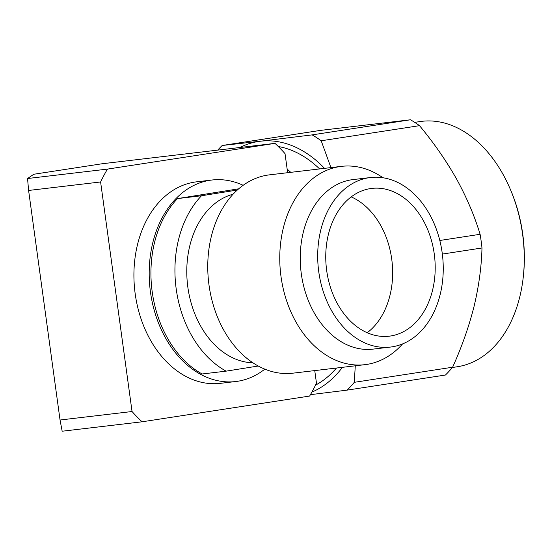 <?xml version="1.0" encoding="UTF-8"?>
<svg xmlns="http://www.w3.org/2000/svg" width="551" height="551" viewBox="0 0 551 551"><rect width="100%" height="100%" fill="white"/><g stroke="black" fill="none" stroke-linecap="round" stroke-linejoin="round"><path stroke-width="0.83" d="M264.838 369.136A101.46 74.192 -96.7 0 1 237.584 381.285A101.46 74.192 -96.7 0 1 235.697 381.54A101.46 74.192 -96.7 0 1 150.292 290.756A101.46 74.192 -96.7 0 1 210.048 180.273A101.46 74.192 -96.7 0 1 211.928 180.019A101.46 74.192 -96.7 0 1 243.149 185.301M211.928 180.019L196.652 181.823A101.46 74.192 83.3 0 0 194.772 182.078A101.46 74.192 83.3 0 0 135.023 292.56A101.46 74.192 83.3 0 0 220.428 383.338L235.697 381.54M287.643 172.711L285.032 153.639A172.318 126.007 -96.7 0 0 275.004 143.363L107.466 169.102A172.318 126.007 -96.7 0 0 100.606 181.968L132.047 411.521A172.318 126.007 -96.7 0 0 142.082 421.797L309.614 396.059A172.318 126.007 -96.7 0 0 316.474 383.193L314.752 370.589M275.004 143.363L102.197 163.75L33.797 174.254L27.55 178.524L107.466 169.102M100.606 181.968L28.604 190.46L60.045 420.014L62.167 431.219L142.082 421.797M60.045 420.014L132.047 411.521M27.55 178.524L28.604 190.46M341.503 166.354L269.501 174.846A99.848 73.014 83.3 0 0 267.331 175.149A99.848 73.014 83.3 0 0 209.07 285.535A99.848 73.014 83.3 0 0 292.898 373.172L364.9 364.672A99.848 73.014 -96.7 0 1 281.072 277.036A99.848 73.014 -96.7 0 1 339.333 166.657A99.848 73.014 -96.7 0 1 341.503 166.354A99.848 73.014 -96.7 0 1 382.986 177.766M402.588 343.92A99.848 73.014 -96.7 0 1 367.069 364.376A99.848 73.014 -96.7 0 1 364.9 364.672M390.473 347.061L373.02 349.12A85.357 62.415 -96.7 0 1 301.363 274.205A85.357 62.415 -96.7 0 1 351.166 179.846A85.357 62.415 -96.7 0 1 353.019 179.592L370.472 177.532A85.357 62.415 -96.7 0 1 442.129 252.448A85.357 62.415 -96.7 0 1 390.473 347.061A85.357 62.415 -96.7 0 1 318.815 272.146A85.357 62.415 -96.7 0 1 368.619 177.787A85.357 62.415 -96.7 0 1 370.472 177.532M326.729 270.885A74.406 54.404 -96.7 0 1 370.141 188.635A74.406 54.404 -96.7 0 1 371.76 188.408A74.406 54.404 -96.7 0 1 434.222 253.708A74.406 54.404 -96.7 0 1 389.192 336.186A74.406 54.404 -96.7 0 1 326.729 270.885M233.066 194.221A85.357 62.415 83.3 0 0 187.905 287.594A85.357 62.415 83.3 0 0 252.95 362.806M237.302 190.04L201.514 195.757A101.46 74.192 83.3 0 0 176.272 289.454A101.46 74.192 83.3 0 0 226.117 371.147L258.267 366.009M367.214 332.728A74.406 54.404 83.3 0 0 391.671 258.729A74.406 54.404 83.3 0 0 351.187 196.886M201.514 195.757L177.518 198.587L238.693 188.814M177.518 198.587A101.46 74.192 83.3 0 0 152.269 292.285A101.46 74.192 83.3 0 0 202.121 373.977L226.117 371.147M414.717 122.37L419.772 121.599A124.003 84.558 81.3 0 1 421.77 121.323A124.003 84.558 81.3 0 1 509.696 187.85L510.178 188.959A120.786 82.361 81.3 0 1 522.747 234.154A120.786 82.361 81.3 0 1 523.45 275.342L523.319 276.54A124.003 84.558 81.3 0 1 457.42 366.732L452.371 367.51M509.696 187.85A124.003 84.558 81.3 0 1 522.596 234.258A124.003 84.558 81.3 0 1 523.319 276.54M315.53 385.135A124.003 84.558 -98.7 0 0 336.482 368.027M239.816 147.516A128.838 87.85 81.3 0 1 260.437 141.221L222.184 145.492L320.51 130.387L410.474 119.781A144.941 98.836 -98.7 0 1 419.518 125.669C433.754 142.778 446.096 160.541 456.538 178.951C466.656 197.403 474.514 215.854 480.107 234.292A144.941 98.836 -98.7 0 1 481.987 247.984C481.498 266.836 478.847 286.362 474.018 306.57C468.873 326.833 461.738 347.047 452.612 367.221A144.941 98.836 -98.7 0 1 445.435 375.024L347.109 390.129L310.433 394.668M419.518 125.669L321.192 140.774L330.931 167.6M439.808 240.484L480.107 234.292M481.987 247.984L442.35 254.073M355.285 365.809L354.279 382.325L452.612 367.221M324.539 168.358A128.838 87.85 81.3 0 0 260.437 141.221L312.142 134.885L410.474 119.781M312.142 134.885A144.941 98.836 81.3 0 1 321.192 140.774M354.279 382.325A144.941 98.836 81.3 0 1 347.109 390.129M342.419 367.324A128.838 87.85 81.3 0 1 311.894 392.092M222.184 145.492A144.941 98.836 -98.7 0 0 217.741 150.12M319.614 168.937A124.003 84.558 -98.7 0 0 278.276 146.511M287.154 169.116A124.003 84.558 81.3 0 1 290.742 172.346"/></g></svg>
